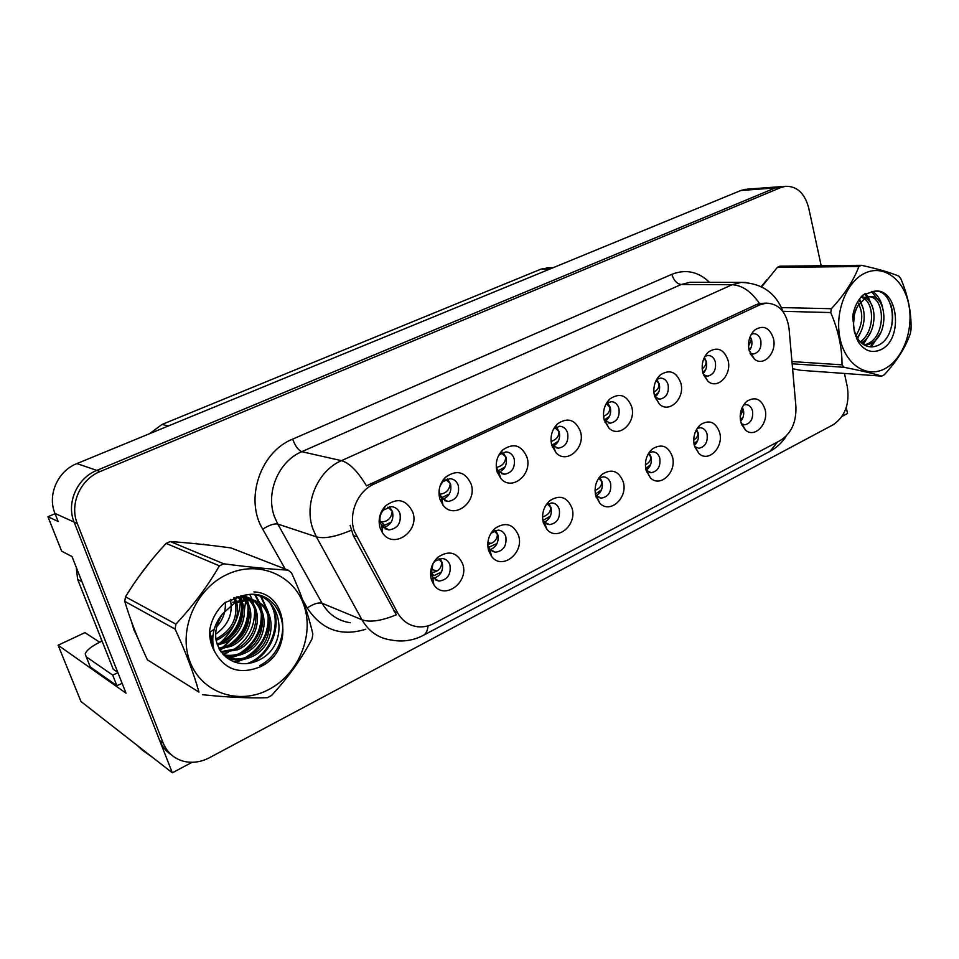 <?xml version="1.0" encoding="UTF-8"?>
<svg xmlns="http://www.w3.org/2000/svg" width="959" height="959" viewBox="0 0 959 959"><rect width="100%" height="100%" fill="white"/><g stroke="black" fill="none" stroke-linecap="round" stroke-linejoin="round"><path stroke-width="1.44" d="M380.471 523.003L381.91 525.916L388.97 529.931C397.637 528.553 401.306 523.123 399.999 513.628C398.429 509.349 395.552 507.023 391.356 506.652L383.528 510.008C380.172 513.832 379.153 518.172 380.471 523.003M389.366 506.796L392.507 511.591C393.957 519.874 390.936 525.22 383.444 527.642M380.1 528.001L382.533 532.892C393.37 549.843 419.91 531.406 412.814 512.238C406.304 499.279 397.122 497.242 385.254 506.124C379.608 512.562 377.894 519.85 380.1 528.001M542.674 519.538L544.292 522.044L549.579 524.609C557.095 523.29 560.332 518.22 559.289 509.409C557.97 505.369 555.465 503.187 551.773 502.876L546.031 505.009M548.692 503.415L551.005 507.539C552.204 514.36 549.998 519.227 544.364 522.14M543.321 522.739L546.882 529.308C557.263 541.967 577.486 524.621 571.984 508.078C567.225 496.87 559.828 494.412 549.783 500.706C543.525 506.7 541.367 514.048 543.321 522.739M487.747 545.048L489.749 549.219L495.491 552.24C503.475 550.957 506.915 545.755 505.813 536.644C504.446 532.641 501.893 530.459 498.141 530.087L490.984 533.192M495.431 530.411L497.793 534.511C499.064 541.895 496.522 546.966 490.169 549.699M488.599 550.718L491.655 556.544C502.12 570.689 524.561 552.792 518.519 535.422C513.401 523.938 505.561 521.588 495.012 528.373C488.67 534.571 486.537 542.027 488.599 550.718M694.604 446.57L698.847 448.273C705.189 446.894 707.934 442.195 707.083 434.163C705.884 430.064 703.558 427.918 700.094 427.714L697.181 428.433M696.546 429.476L698.152 432.977C699.099 438.071 697.804 442.219 694.28 445.408M694.316 445.539L698.955 453.559C708.569 462.849 723.889 447.158 719.658 432.593C715.786 422.068 709.48 419.383 700.717 424.513C694.831 429.944 692.698 436.956 694.316 445.539M604.17 419.922L610.26 423.171C617.045 421.696 619.934 416.805 618.927 408.498C617.56 404.111 614.935 401.833 611.087 401.665L606.256 403.559L609.96 407.467C610.2 411.315 608.054 414.3 603.547 416.41M607.527 402.672L610.308 407.467C611.422 413.473 609.708 418.004 605.189 421.085M604.182 419.982L608.857 428.038C619.274 438.659 636.512 422.38 631.669 406.736C626.97 395.132 619.742 392.507 609.972 398.872C604.326 404.578 602.408 411.615 604.182 419.982M703.391 374.705L707.574 376.144C713.664 374.681 716.265 370.018 715.39 362.178C714.119 357.791 711.65 355.549 707.982 355.429L704.949 356.34M704.374 357.431L706.363 361.543C707.286 366.386 706.172 370.39 703.007 373.542M702.707 372.5L707.958 381.286C717.692 389.965 732.113 374.717 728.037 360.284C723.973 349.196 717.464 346.415 708.545 351.953C703.079 357.311 701.137 364.156 702.707 372.5M430.771 570.509L432.761 577.498L438.982 581.094C447.481 579.859 451.15 574.513 449.975 565.067C448.584 561.111 445.983 558.917 442.183 558.498L435.074 561.135L433.048 563.448M439.917 558.653L442.255 562.645C443.597 570.665 440.684 575.927 433.516 578.421M431.442 579.931L433.888 584.846C444.293 600.73 469.359 582.269 462.706 563.952C457.167 552.18 448.848 549.963 437.772 557.311C431.358 563.724 429.26 571.264 431.442 579.931M551.329 443.418L553.067 445.827L558.486 448.177C565.678 446.702 568.735 441.691 567.656 433.12C566.23 428.745 563.544 426.455 559.588 426.252L553.583 428.961M556.328 427.007L559.265 431.862C560.464 438.359 558.498 443.106 553.355 446.103M551.761 445.252L556.028 452.78C566.721 464.624 585.721 447.793 580.423 431.442C575.364 419.539 567.716 417.021 557.467 423.878C551.773 429.776 549.867 436.896 551.761 445.252M439.138 490.157L439.666 494.58L441.536 498.153L448.009 501.473C456.124 500.059 459.565 494.772 458.342 485.614C456.82 481.286 454.003 478.973 449.867 478.673L442.878 481.634L440.181 485.662M447.373 478.985L450.514 483.863C451.893 491.476 449.268 496.63 442.65 499.327M439.881 499.183L443.034 505.177C454.015 520.126 477.558 502.204 471.145 484.115C465.199 471.552 456.58 469.311 445.288 477.402C439.582 483.672 437.772 490.924 439.881 499.183M496.247 467.237L498.536 471.468L504.458 474.249C512.082 472.799 515.319 467.656 514.168 458.798C512.693 454.446 509.936 452.145 505.896 451.893L499.615 454.542L498.404 455.909M502.984 452.408L506.052 457.311C507.335 464.336 505.069 469.287 499.231 472.164M497.038 471.636L500.802 478.481C511.71 491.751 532.784 474.369 526.971 457.203C521.492 444.988 513.377 442.602 502.636 450.023C496.906 456.112 495.048 463.305 497.038 471.636M646.03 470.198L651.125 472.691C657.814 471.325 660.715 466.506 659.804 458.234C658.569 454.146 656.172 451.989 652.635 451.761L648.931 452.804M648.955 452.792L651.065 456.832C652.108 462.682 650.442 467.141 646.054 470.222L650.394 477.858C660.307 488.119 677.03 471.9 672.427 456.736C668.291 445.995 661.638 443.37 652.48 448.86C646.474 454.47 644.316 461.591 646.042 470.222M595.419 494.532L596.534 495.923L601.413 498.117C608.497 496.762 611.554 491.823 610.583 483.288C609.301 479.224 606.855 477.067 603.235 476.791L598.608 478.289M599.831 477.57L602.048 481.67C603.175 487.987 601.257 492.65 596.282 495.659M595.755 495.935L599.759 503.091C609.924 514.468 628.265 497.685 623.242 481.886C618.807 470.917 611.806 468.364 602.216 474.226C596.078 480.027 593.921 487.268 595.755 495.935M749.998 353.092L753.366 354.015C759.144 352.552 761.626 347.997 760.811 340.361C759.588 335.986 757.19 333.756 753.63 333.672L751.305 334.271M750.202 336.513L751.616 339.906C752.431 344.053 751.628 347.673 749.219 350.766M749.063 350.155L754.505 359.193C763.867 367.093 777.162 352.337 773.41 338.419C769.597 327.558 763.424 324.729 754.889 329.908C749.518 335.099 747.576 341.848 749.063 350.155M654.817 396.99L659.912 399.184C666.337 397.709 669.07 392.938 668.135 384.871C666.805 380.483 664.263 378.218 660.511 378.086L656.651 379.404M656.711 379.356L659.301 384.044C660.331 389.594 658.845 393.933 654.865 397.038M654.458 395.755L659.456 404.219C669.538 413.797 685.265 398.045 680.83 383.049C676.467 371.696 669.61 368.987 660.283 374.921C654.721 380.447 652.779 387.388 654.458 395.755M741.235 423.686L744.699 424.801C750.705 423.422 753.318 418.831 752.527 411.015C751.376 406.916 749.111 404.782 745.718 404.614L743.501 405.094M742.314 407.203L743.429 410.032C744.268 414.42 743.321 418.208 740.588 421.373M740.696 421.84L745.563 430.147C754.841 438.611 768.95 423.422 765.054 409.385C761.434 399.064 755.428 396.319 747.037 401.15C741.295 406.4 739.173 413.293 740.696 421.84M354.315 531.19L397.494 612.609C402.205 620.917 409.002 625.64 417.884 626.754C423.41 627.282 428.817 626.179 434.079 623.434L780.326 440.493C791.259 433.516 796.449 422.224 795.922 406.616L789.053 328.637C786.608 312.214 779.056 303.703 766.409 303.116L759.936 304.806L373.818 484.175C357.611 491.236 348.153 513.868 354.315 531.19M842.05 416.386L847.54 413.473L846.27 407.587M746.821 189.199L781.225 186.621L775.172 187.952L96.823 470.401C77.128 478.073 66.099 502.984 74.107 522.08L172.332 772.81L192.088 762.297M55.059 513.688L47.95 516.721L61.628 551.149L72.009 556.568L126.001 693.165L58.115 645.215L84.931 632.64L99.7 642.218M745.419 189.307L740.851 190.493L76.924 463.581C57.804 470.929 47.147 494.928 54.939 513.377L58.139 521.48L47.95 516.721M172.332 772.81L80.976 701.497L58.115 645.215M149.52 433.72L161.999 424.465L541.008 269.119L549.255 267.693M654.673 396.535L655.453 396.618M598.404 492.518L599.807 492.806M646.666 467.956L648.44 468.256M502.696 468.843L503.643 469.035M555.033 443.729L556.376 443.945M432.437 569.574L436.848 571.001M605.213 419.598L606.939 419.826M694.076 444.473L695.155 444.616M487.867 542.494L491.068 543.381M495.719 544.676L496.342 544.844M548.128 518.076L549.147 518.316M131.407 621.42L133.96 629.967L137.736 637.795M220.031 650.502L222.068 648.871L219.611 649.842M223.819 647.361L232.941 637.399M428.05 625.855C427.558 630.65 426.012 633.803 423.422 635.302C413.245 640.648 402.456 642.206 391.068 640.001C378.469 638.238 368.759 631.49 361.963 619.754L316.374 536.848L312.886 528.924C303.667 503.703 317.621 470.689 341.464 460.656C349.4 462.921 357.743 471.325 366.494 485.865L756.052 304.722L759.516 303.547L766.409 303.116M759.516 303.547C751.257 291.5 742.134 285.231 732.137 284.727L341.464 460.656L301.761 451.689C278.769 461.147 265.415 492.47 274.382 516.505L277.774 524.046L322.068 603.247L361.963 619.754C369.91 622.607 381.37 620.941 396.343 614.779L353.32 535.59L350.119 525.292M821.192 265.751L808.701 207.947C804.757 193.286 797.025 186.07 785.481 186.298L775.172 187.952L96.823 470.401C77.128 478.073 66.099 502.984 74.107 522.08L159.638 740.408C162.095 746.534 166.003 751.341 171.349 754.817M206.76 544.892L191.273 543.274M150.779 560.991L138.06 577.702M766.661 279.968L761.218 286.609M785.481 186.298L780.854 187.532L100.144 471.54C80.352 479.272 69.264 504.326 77.307 523.542L163.174 743.033C167.214 752.671 174.19 758.797 184.104 761.41C192.603 763.316 201.042 762.081 209.422 757.718L833.203 424.729C845.023 416.626 849.746 404.075 847.384 387.1L844.447 373.459M740.132 416.278L743.069 410.02L741.954 407.971M740.324 419.862L743.069 417.177M751.58 339.726L749.806 337.52M751.269 339.918L748.511 346.115M748.967 349.699L751.113 347.494M693.693 440.181C696.941 437.915 698.308 435.506 697.792 432.953L696.078 430.339M693.956 443.777L697.732 440.457M645.371 464.887C649.315 462.706 651.101 460.008 650.705 456.82L648.368 453.703M645.671 468.507L650.586 464.659M595.024 490.457C599.651 488.491 601.88 485.554 601.701 481.646L598.8 478.157M595.335 494.077L601.509 489.857M706.315 361.363L703.846 358.558M706.016 361.555C706.339 364.3 705.045 366.698 702.144 368.759M702.683 372.356L705.788 369.503M659.253 383.864L656.04 380.555M658.953 384.056C659.265 387.304 657.562 390.013 653.858 392.171M654.47 395.815L658.629 392.399M604.278 420.066L609.528 416.23M559.217 431.694L554.985 427.786M558.929 431.862C558.977 436.417 556.352 439.642 551.065 441.512M552.336 445L558.378 441.056M122.117 683.359L116.89 685.685L112.683 675.088L86.226 656.795L85.195 653.918C86.586 650.19 91.608 646.198 100.263 641.955L102.086 641.091M80.268 577.45L117.525 671.744M76.252 567.296L77.643 579.38L113.222 669.226L117.202 671.935M112.683 675.088L117.933 672.762M116.89 685.685L90.302 666.961L89.211 664.227M101.75 641.247L100.683 637.543M140.757 748.164L142.34 750.202L151.714 756.723M137.089 745.299L142.34 750.202M143.155 570.713L145.432 567.728M203.404 544.161L205.442 544.748M245.636 595.203L245.684 596.822M245.696 597.157L245.696 599.015M245.612 601.365L244.257 611.339M241.009 621.911L237.592 629.116M230.963 639.018L222.656 647.625M221.026 648.991L219.719 650.01M761.59 286.801L763.736 283.9M268.664 689.593C298.489 674.201 314.552 635.254 303.871 605.081C293.646 574.705 258.079 559.672 226.959 574.513C195.66 588.874 177.823 630.471 189.966 661.65C201.666 693.069 239.019 705.428 268.664 689.593M202.565 694.724C227.391 697.301 248.98 698.296 267.321 697.696L271.505 695.503C288 677.737 301.522 658.833 312.083 638.814L312.838 634.151C308.654 615.246 301.546 594.82 291.524 572.871L288.144 570.137L230.975 547.925C209.026 544.94 188.791 542.818 170.27 541.547L166.159 543.405C150.683 559.912 137.125 577.726 125.485 596.822L124.766 601.365C130.328 619.922 137.88 639.401 147.398 659.816L198.945 692.11C193.61 672.906 185.65 651.904 175.089 629.092L124.766 601.365M170.27 541.547L223.783 563.796C248.393 567.033 269.839 569.143 288.144 570.137M223.783 563.796L219.407 565.846L166.159 543.405M210.249 636.884L212.958 635.709M211.603 641.619L212.73 641.367M216.075 640.348L218.292 639.437C233.684 630.698 239.822 618.243 236.705 602.048M211.22 640.516L212.706 640.109M215.847 638.982L216.722 638.61C231.527 630.375 237.76 618.387 235.446 602.612M217.369 645.119L224.646 642.806C241.069 635.913 248.872 614.108 241.416 600.502M216.998 644.016L223.039 641.955C238.983 635.242 246.895 614.443 240.277 600.79M219.191 649.111L231.119 646.246C249.364 638.574 256.592 613.089 245.756 599.854M212.85 648.008L213.497 648.092M218.7 648.176L229.489 645.383C247.29 637.903 254.686 613.316 244.701 599.95M221.421 652.492L237.712 649.746C261.172 639.905 264.432 603.822 243.262 595.599M220.834 651.7L236.046 648.859C255.621 640.612 262.239 612.477 248.825 599.843M224.01 655.369L226.78 655.944C232.534 656.843 238.419 655.968 244.425 653.319C272.044 641.895 269.707 597.913 242.639 596.774L236.393 597.001M223.339 654.685L225.125 655.033C230.867 655.932 236.741 655.057 242.735 652.42C270.306 641.032 267.957 597.157 240.937 596.007L240.649 595.983M209.601 630.746L212.97 644.724M226.839 657.73L233.505 659.624C239.294 660.535 245.228 659.636 251.282 656.951C279.105 645.395 276.791 601.017 249.544 599.902L234.523 603.079L222.476 613.928C212.371 630.566 213.521 644.928 225.916 657.011L226.552 657.49C235.626 664.287 245.672 665.498 256.664 661.111C294.461 645.922 280.472 585.505 243.035 595.647L225.089 602.504C216.422 610.26 211.244 619.838 209.53 631.262C209.458 638.298 210.98 644.736 214.109 650.55C224.226 669.718 239.654 675.112 260.38 666.733C299.232 649.015 284.044 583.983 243.035 595.647M211.22 643.633L213.342 647.181M226.168 657.203L231.802 658.701C237.592 659.6 243.514 658.713 249.556 656.04C277.331 644.508 275.017 600.238 247.806 599.111L232.809 602.276M215.547 634.283C228.266 625.304 233.217 613.664 230.388 599.375M209.673 632.484L214.217 629.188M216.41 627.102C222.968 619.934 225.928 611.674 225.317 602.348M236.286 600.73L234.895 597.493M235.063 601.209L233.828 597.877M240.853 599.459L239.043 596.726M239.75 599.699L238 596.798M245.096 599.027L241.848 595.791M244.065 599.063L242.04 596.738M248.333 599.351L243.178 595.611M214.109 650.55C210.836 636.92 213.629 624.717 222.476 613.928M147.398 659.816L198.945 692.11M125.485 596.822L175.893 624.153L175.089 629.092M175.893 624.153C193.035 605.764 207.54 586.333 219.407 565.846M220.906 642.842C234.955 633.551 241.836 620.665 241.548 604.182M240.901 599.459L240.218 596.69M226.803 646.462C241.38 636.968 248.441 623.734 247.997 606.747M247.362 602.264L246.751 599.819M246.523 599.039L245.948 597.349M245.768 596.882L245.108 595.275M222.944 654.278L228.206 652.456M232.821 650.142C247.925 640.444 255.178 626.862 254.579 609.385M253.907 605.009L252.529 600.25M252.361 599.807L250.023 594.928M227.571 658.294L234.428 656.1M238.971 653.882C254.603 643.98 262.035 630.051 261.268 612.07M260.584 607.814L259.23 603.199M259.074 602.803L255.082 595.347M234.164 661.926L240.781 659.828M245.228 657.682C261.399 647.589 269.023 633.3 268.088 614.815M267.393 610.679L260.8 596.894M247.566 663.496C272.14 654.206 282.857 620.449 269.275 602M225.245 640.852C235.794 632.58 241.524 621.744 242.423 608.354M242.064 601.856L241.824 600.406M241.596 599.339L240.913 596.69M231.083 644.592C242.231 636.057 248.177 624.788 248.932 610.787M248.513 604.506L247.458 599.807M247.23 599.075L246.907 598.08M246.667 597.433L245.72 595.191M228.23 658.785L237.197 655.68M243.118 652.24C255.454 643.165 261.855 631.046 262.31 615.87M261.783 609.972L260.201 603.918M259.985 603.331L255.741 595.467M235.279 662.321L243.526 659.444M249.328 656.136C262.263 646.822 268.88 634.283 269.179 618.519M268.604 612.789L261.627 597.229M250.515 663.017C273.219 653.031 282.977 621.54 270.894 603.523M259.649 665.618C293.598 648.692 288.767 593.261 253.919 591.919M884.785 368.759C902.887 359.457 913.915 329.788 908.784 304.638C903.929 279.357 883.635 264.193 864.97 273.135C846.246 281.682 834.33 312.874 840.096 338.755C845.574 364.78 866.768 378.433 884.785 368.759M792.578 368.712L800.537 370.294L881.705 376.132L884.246 374.801C896.965 361.04 905.668 347.23 910.379 333.408L911.014 329.74C911.577 313.018 908.173 296.007 900.813 278.709L898.931 276.204C890.563 272.608 878.096 268.976 861.518 265.307L858.892 266.542L777.365 267.357L761.686 286.849M861.518 265.307L779.919 266.194L777.365 267.357M865.102 345.42L869.765 344.077C889.916 336.118 887.243 294.101 869.645 296.643L865.186 297.997L857.55 306.412C852.191 317.153 852.036 327.558 857.106 337.652L858.916 340.277C864.179 346.463 870.221 348.285 877.041 345.767C900.477 336.969 895.179 287.029 873.505 291.392L862.788 295.168C857.454 300.515 854.061 307.635 852.623 316.53L854.505 332.282L858.089 341.5C864.263 350.91 871.839 353.643 880.83 349.675C904.313 339.33 897.9 285.866 873.505 291.392M864.275 344.988L867.26 343.957C886.044 336.585 885.529 297.746 869.25 296.679M853.51 324.669L854.397 314.408M856.459 338.275C865.797 328.553 866.828 308.283 858.629 300.239M855.632 336.189C863.076 324.07 863.711 312.658 857.574 301.941M861.278 342.819C876.478 335.003 878.312 304.171 865.426 297.865M864.179 297.266L861.446 296.559M860.235 341.8C874.129 332.977 875.315 304.267 863.16 297.961M862.908 297.817L861.062 297.002M868.866 296.643L862.644 297.961M854.505 332.282C852.479 322.116 853.51 313.449 857.61 306.245L858.269 305.238M791.954 361.567L842.014 364.852L844.016 367.285L792.146 363.797M781.405 307.587L831.381 308.714L830.722 312.55L782.88 311.327M831.381 308.714C844.459 294.605 853.642 280.543 858.892 266.542M842.014 364.852C842.146 347.829 838.37 330.387 830.722 312.55M881.705 376.132C873.289 373.519 860.726 370.57 844.016 367.285M859.66 301.462L858.892 299.831M862.573 343.885L866.504 338.539M869.417 301.354L867.128 297.158M866.78 296.643L864.55 293.969M870.041 346.81L876.286 339.27M879.331 301.258L871.467 291.512M891.367 327.498C893.273 318.832 892.985 310.944 890.479 303.859M857.034 339.546L857.43 338.935M857.658 338.563L861.53 330.244M862.944 308.019L859.588 298.848M863.364 344.437L871.144 331.334M872.69 307.539L868.171 296.87M868.003 296.631L865.33 293.526M871.299 346.87L880.889 332.389M882.58 307.108C880.734 299.855 877.401 294.629 872.558 291.416M542.53 516.937C547.901 515.283 550.622 512.142 550.658 507.503L547.613 503.919M543.094 520.365L550.382 516.098M487.747 544.292C493.801 543.25 497.026 539.977 497.445 534.463L494.317 530.818M488.575 547.385L497.074 543.453M430.855 572.451L431.286 572.487C437.592 572.127 441.14 568.831 441.919 562.597L438.778 558.953M431.61 575.388L433.995 575.628L441.464 571.996M506.004 457.131L501.545 453.092M505.717 457.299C505.405 462.717 502.276 466.11 496.318 467.477M498.021 470.845L505.045 466.937M450.466 483.684L445.863 479.536M450.191 483.839C449.375 490.169 445.827 493.621 439.558 494.209M439.606 494.376L442.159 497.505L449.363 493.933M442.159 497.505L441.032 497.457M392.447 511.411L387.796 507.215M392.183 511.567C391.38 518.064 387.844 521.54 381.574 521.996L380.172 521.912M381.574 521.996L384.439 525.316L391.212 522.128M384.439 525.316L381.406 525.124M356.652 536.632L353.32 535.59M54.939 513.377L77.307 523.542M76.924 463.581L100.144 471.54M740.851 190.493L780.854 187.532M541.008 269.119L549.951 269.023M161.999 424.465L168.4 425.952M759.936 304.806L756.052 304.722M373.818 484.175L370.725 483.408M397.494 612.609L394.077 611.279M671.863 274.322C673.793 280.484 676.91 283.876 681.202 284.511L301.761 451.689C298.321 450.274 295.288 446.091 292.639 439.126L671.863 274.322C685.781 268.916 698.332 271.577 709.504 282.318M693.908 282.282L690.024 282.27L681.202 284.511L732.137 284.727L741.151 282.39L745.79 282.461M351.162 530.279C335.758 536.812 324.154 539.006 316.374 536.848L277.774 524.046C274.058 523.422 269.035 525.136 262.718 529.188C244.473 499.136 260.285 451.941 292.639 439.126M777.617 441.919L770.005 451.353L423.422 635.302M365.703 629.248C341.068 636.872 321.577 629.775 307.228 607.982L302.78 600.118M285.195 568.987L262.718 529.188M163.174 743.033L159.638 740.408M307.228 607.982C313.317 603.906 318.268 602.324 322.068 603.247C328.685 614.467 338.095 620.964 350.311 622.727M77.643 579.38L81.455 581.502M90.302 666.961L86.226 656.795M240.445 596.678L240.469 598.812M240.421 601.101C239.33 617.668 232.498 631.705 219.911 643.189M487.963 545.827L489.27 547.433M431.286 572.487L433.995 575.628M432.941 563.664L431.478 572.499M430.759 570.701L432.185 565.331M384.967 528.745L388.97 529.931M381.91 525.916L382.533 532.892M543.429 523.123L544.796 523.446M546.846 523.95L549.579 524.609M544.292 522.044L546.882 529.308M488.467 550.238L490.133 550.718M492.267 551.329L495.491 552.24M489.749 549.219L491.655 556.544M694.7 446.654L698.955 453.559M605.033 422.475L606.028 422.607M608.306 422.907L610.26 423.171M605.285 421.181L608.857 428.038M706.184 376.036L707.574 376.144M703.403 374.729L707.958 381.286M431.406 578.553L433 579.08M435.194 579.811L438.982 581.094M432.761 577.498L433.888 584.846M552.408 447.17L553.727 447.385M556.16 447.781L558.486 448.177M553.067 445.827L556.028 452.78M440.253 499.579L441.931 499.987M444.676 500.658L448.009 501.473M441.536 498.153L443.034 505.177M497.445 472.835L499.076 473.159M501.677 473.686L504.458 474.249M498.536 471.468L500.802 478.481M646.57 471.9L647.277 472.02M649.147 472.343L651.125 472.691M646.63 470.809L650.394 477.858M596.09 497.026L597.121 497.23M599.087 497.637L601.413 498.117M596.534 495.923L599.759 503.091M754.505 359.193L750.334 353.823M752.192 353.943L753.366 354.015M655.476 398.704L656.136 398.776M658.27 399.004L659.912 399.184M655.345 397.482L659.456 404.219M743.249 424.621L744.699 424.801M741.427 424.214L745.563 430.147M546.81 267.729L553.295 267.645M745.155 402.924L747.037 401.15M657.311 378.337L660.283 374.921M752.695 332.198L754.889 329.908M599.111 477.546L602.216 474.226M649.878 451.497L652.48 448.86M499.615 454.542L502.636 450.023M442.878 481.634L445.288 477.402M553.918 428.637L557.467 423.878M435.074 561.135L437.772 557.311M706.004 354.722L708.545 351.953M606.484 403.152L609.972 398.872M698.512 426.659L700.717 424.513M491.751 532.461L495.012 528.373M546.055 504.973L549.783 500.706M383.528 510.008L385.254 506.124M694.244 282.282L741.151 282.39C762.021 283.277 775.963 292.998 782.964 311.567M786.236 436.021C782.268 442.447 776.85 447.553 770.005 451.353M197.59 543.897L196.104 543.297M225.125 655.033L226.78 655.944M231.802 658.689L233.493 659.624M240.925 596.007L242.639 596.774M247.806 599.111L249.544 599.902M867.092 296.619L869.645 296.643M857.106 337.652L858.089 341.5"/></g></svg>
